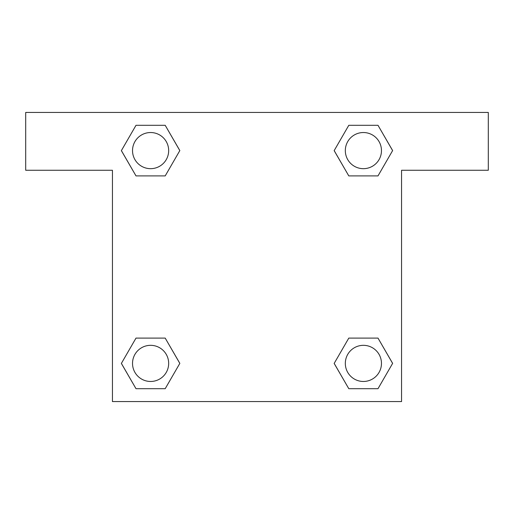 <?xml version="1.0" encoding="UTF-8"?>
<svg xmlns="http://www.w3.org/2000/svg" width="514" height="514" viewBox="0 0 514 514"><rect width="100%" height="100%" fill="white"/><g stroke="black" fill="none" stroke-linecap="round" stroke-linejoin="round"><path stroke-width="0.77" d="M354.262 175.897L378.002 175.897L348.794 175.897L334.184 150.602L348.794 125.307L378.002 125.307L392.612 150.602L378.002 175.897L348.794 175.897L354.262 175.897L348.794 175.897L334.151 150.621M135.998 175.897L165.206 175.897L135.998 175.897L121.388 150.602L135.998 125.307L165.206 125.307L179.816 150.602L165.206 175.897L135.998 175.897L121.355 150.621M159.738 338.103L135.998 338.103L165.206 338.103L179.816 363.398L165.206 388.693L135.998 388.693L121.388 363.398L135.998 338.103L165.206 338.103L159.738 338.103L165.206 338.103L179.849 363.379M378.002 338.103L348.794 338.103L378.002 338.103L392.612 363.398L378.002 388.693L348.794 388.693L334.184 363.398L348.794 338.103L378.002 338.103L392.645 363.379M488.3 112.438L25.7 112.438L25.7 170.262L112.438 170.262L112.438 401.562L401.562 401.562L401.562 170.262L488.3 170.262L488.3 112.438M165.206 125.307L135.998 125.307L165.206 125.307L179.849 150.583M135.998 388.693L165.206 388.693L135.998 388.693L121.355 363.417M348.794 388.693L378.002 388.693L348.794 388.693L334.151 363.417M378.002 125.307L348.794 125.307L378.002 125.307L392.645 150.583M381.465 363.398A18.067 18.067 0 0 0 354.364 347.747A18.067 18.067 0 0 0 354.364 379.049A18.067 18.067 0 0 0 381.465 363.398M168.669 363.398A18.067 18.067 0 0 0 141.568 347.747A18.067 18.067 0 0 0 141.568 379.049A18.067 18.067 0 0 0 168.669 363.398M381.465 150.602A18.067 18.067 0 0 0 354.364 134.951A18.067 18.067 0 0 0 354.364 166.253A18.067 18.067 0 0 0 381.465 150.602M168.669 150.602A18.067 18.067 0 0 0 141.568 134.951A18.067 18.067 0 0 0 141.568 166.253A18.067 18.067 0 0 0 168.669 150.602M348.794 338.103L354.262 338.103M165.206 175.897L159.738 175.897"/></g></svg>
